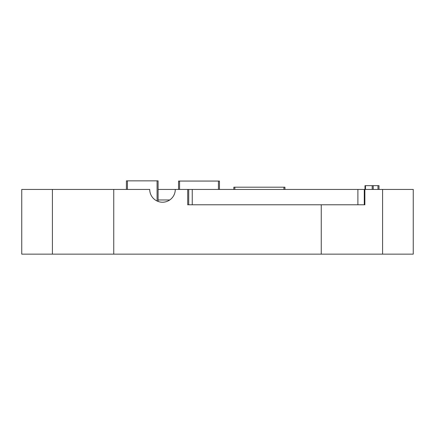 <?xml version="1.0" encoding="UTF-8"?>
<svg xmlns="http://www.w3.org/2000/svg" width="435" height="435" viewBox="0 0 435 435"><rect width="100%" height="100%" fill="white"/><g stroke="black" fill="none" stroke-linecap="round" stroke-linejoin="round"><path stroke-width="0.65" d="M364.862 189.442L364.862 204.776L187.713 204.776L187.713 189.442L175.278 189.442A12.778 12.778 0 0 1 162.5 202.221A12.778 12.778 0 0 1 149.722 189.442L21.75 189.442L21.75 254.143L413.25 254.143L413.25 189.442L364.28 189.442L364.28 204.776M192.243 204.776L192.243 189.442L357.891 189.442L357.891 204.776M379.005 185.658L379.005 189.442L379.005 185.658L373.214 185.658L373.214 189.442M233.818 189.442L233.818 187.191L234.84 187.191L234.84 189.442M178.546 189.442L178.546 181.058L179.568 181.058L179.568 189.442M364.992 189.442L364.992 185.658L373.214 185.658M157.078 201.013L157.078 180.857L158.101 180.857L158.101 201.438M284.947 189.442L284.947 187.191L234.84 187.191M157.078 180.857L127.433 180.857L127.433 189.442M218.441 189.442L218.441 181.058L219.463 181.058L219.463 189.442M158.101 199.969L169.737 199.969M218.441 181.058L179.568 181.058M126.411 189.442L126.411 180.857L127.433 180.857M158.101 189.442L175.278 189.442M364.28 189.442L357.891 189.442M187.713 189.442L192.243 189.442M113.747 189.442L113.747 254.143M321.253 204.776L321.253 254.143M52.417 189.442L52.417 254.143M377.982 185.658L377.982 189.442M372.197 185.658L372.197 189.442M283.924 187.191L283.924 189.442M365.492 185.658L365.492 189.442M382.582 189.442L382.582 254.143M188.719 204.776L188.719 189.442"/></g></svg>
